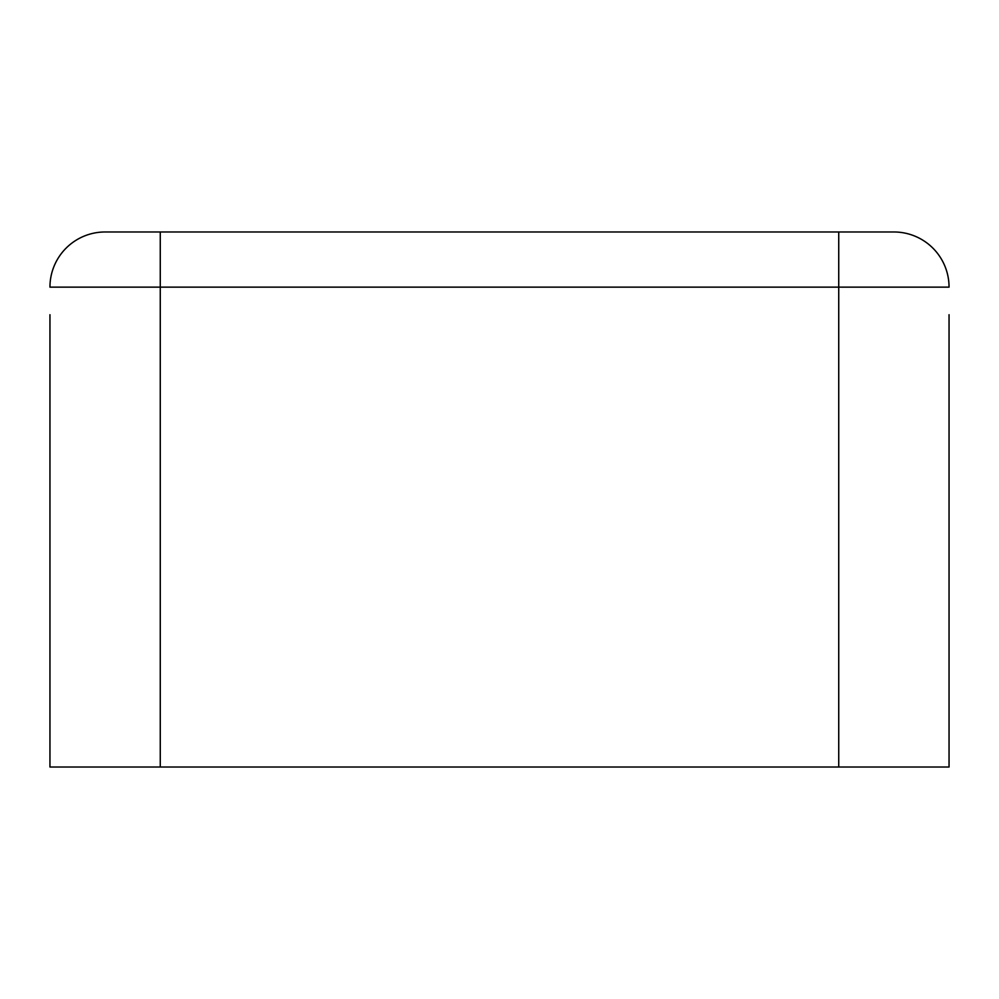 <?xml version="1.0" encoding="UTF-8"?>
<svg xmlns="http://www.w3.org/2000/svg" width="999" height="999" viewBox="0 0 999 999"><rect width="100%" height="100%" fill="white"/><g stroke="black" fill="none" stroke-linecap="round" stroke-linejoin="round"><path stroke-width="1.5" d="M49.95 314.71L49.95 767.02L949.05 767.02L949.05 314.71M160.265 231.98L160.265 287.138L49.95 287.138A55.157 55.157 0 0 1 105.107 231.98L893.893 231.98A55.157 55.157 0 0 1 949.05 287.138L838.735 287.138L838.735 767.02M49.95 369.88L49.95 767.02M949.05 369.88L949.05 767.02M838.735 231.98L838.735 287.138L160.265 287.138L160.265 767.02"/></g></svg>
